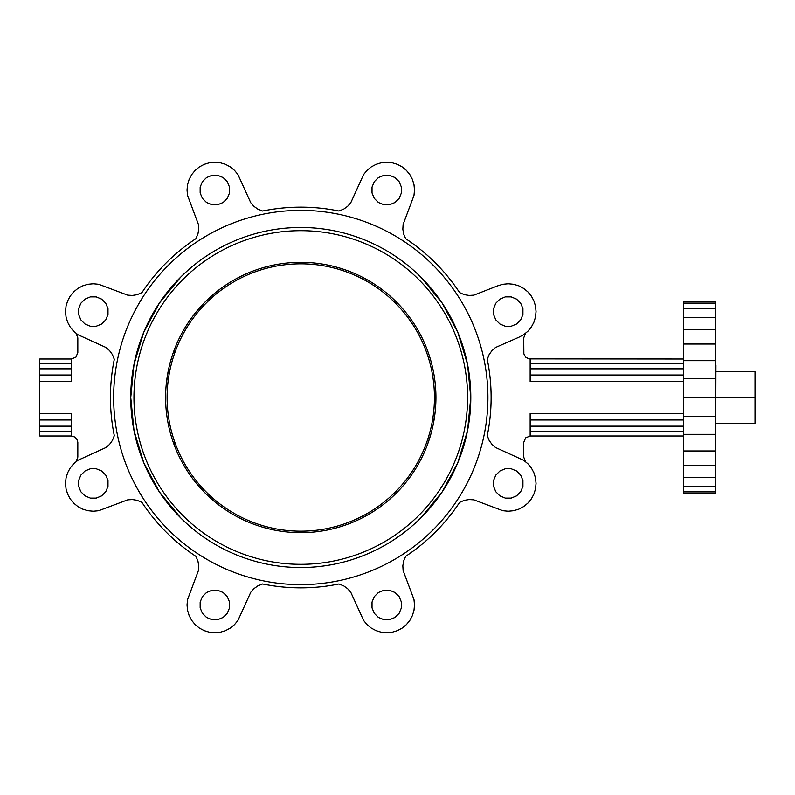 <?xml version="1.0" encoding="UTF-8"?>
<svg xmlns="http://www.w3.org/2000/svg" width="795" height="795" viewBox="0 0 795 795"><rect width="100%" height="100%" fill="white"/><g stroke="black" fill="none" stroke-linecap="round" stroke-linejoin="round"><path stroke-width="1.19" d="M715.689 303.104L715.689 301.255L683.601 301.255L683.601 303.104L715.689 303.104L715.689 493.745L683.601 493.745L683.601 303.104M683.601 308.589L715.689 308.589M683.601 317.483L715.689 317.483M683.601 329.448L715.689 329.448M683.601 344.026L715.689 344.026M683.601 360.672L715.689 360.672M683.601 378.728L715.689 378.728M683.601 397.5L715.729 397.5M683.601 416.272L715.689 416.272M683.601 434.328L715.689 434.328M683.601 450.974L715.689 450.974M683.601 465.552L715.689 465.552M683.601 477.517L715.689 477.517M683.601 486.411L715.689 486.411M683.601 491.896L715.689 491.896M525.584 333.125L523.736 337.855L523.855 353.835L525.614 357.124L528.904 358.883L683.601 359.002M530.156 363.394L530.156 381.55L530.156 359.002L530.156 363.394L683.601 363.394M530.156 368.84L683.601 368.84M530.156 375.011L683.601 375.011M530.156 381.55L683.601 381.55M683.601 413.45L530.156 413.45L530.156 435.998L525.614 437.876L523.736 442.418L523.736 457.145L525.584 461.875M530.156 413.45L530.156 419.989L683.601 419.989M530.156 419.989L530.156 426.16L683.601 426.16M530.156 426.16L530.156 431.606L683.601 431.606M530.156 431.606L530.156 435.998L683.601 435.998M527.91 331.227L523.696 334.685L518.887 337.249L495.494 347.514L491.946 350.665L489.173 354.52L487.255 359.32A190.343 190.343 0 0 1 487.255 435.68L489.173 440.48L491.946 444.335L495.494 447.486L523.696 460.315L527.91 463.773L531.368 467.987L533.932 472.796L535.512 478.014L536.049 483.44L535.512 488.865L533.932 494.073L531.368 498.882L527.91 503.096L523.696 506.554L518.887 509.128L513.669 510.708L508.243 511.235L502.818 510.708L473.81 499.836L469.07 499.558L464.389 500.323L459.629 502.361A190.343 190.343 0 0 1 405.639 556.361L403.602 561.111L402.836 565.792L403.115 570.532L413.986 599.549L414.513 604.965L413.986 610.391L412.396 615.608L409.832 620.418L406.374 624.631L402.161 628.09L397.351 630.654L392.134 632.234L386.718 632.77L381.292 632.234L376.075 630.654L371.265 628.09L367.052 624.631L363.593 620.418L350.764 592.215L347.614 588.668L343.758 585.905L338.958 583.977A190.343 190.343 0 0 1 262.598 583.977L257.799 585.905L253.943 588.668L250.793 592.215L237.953 620.418L234.505 624.631L230.292 628.09L225.482 630.654L220.265 632.234L214.839 632.77L209.413 632.234L204.206 630.654L199.396 628.09L195.182 624.631L191.724 620.418L189.15 615.608L187.57 610.391L187.034 604.965L187.57 599.549L198.442 570.532L198.72 565.792L197.955 561.111L195.918 556.361A190.343 190.343 0 0 1 141.917 502.361L137.167 500.323L132.487 499.558L127.747 499.836L98.729 510.708L93.313 511.235L87.887 510.708L82.67 509.128L77.86 506.554L73.647 503.096L70.189 498.882L67.625 494.073L66.045 488.865L65.508 483.44L66.045 478.014L67.625 472.796L70.189 467.987L73.647 463.773L77.86 460.315L106.063 447.486L109.611 444.335L112.373 440.48L114.301 435.68A190.343 190.343 0 0 1 114.301 359.32L112.373 354.52L109.611 350.665L106.063 347.514L77.86 334.685L73.647 331.227L70.189 327.013L67.625 322.204L66.045 316.986L65.508 311.56L66.045 306.135L67.625 300.927L70.189 296.118L73.647 291.904L77.86 288.446L82.67 285.872L87.887 284.292L93.313 283.765L98.729 284.292L127.747 295.164L132.487 295.442L137.167 294.677L141.917 292.639A190.343 190.343 0 0 1 195.918 238.639L197.955 233.889L198.72 229.208L198.442 224.468L187.57 195.451L187.034 190.035L187.57 184.609L189.15 179.392L191.724 174.582L195.182 170.369L199.396 166.91L204.206 164.346L209.413 162.766L214.839 162.23L220.265 162.766L225.482 164.346L230.292 166.91L234.505 170.369L237.963 174.582L250.793 202.785L253.943 206.332L257.799 209.095L262.598 211.023A190.343 190.343 0 0 1 338.958 211.023L343.758 209.095L347.614 206.332L350.764 202.785L363.593 174.582L367.052 170.369L371.265 166.91L376.075 164.346L381.292 162.766L386.718 162.23L392.134 162.766L397.351 164.346L402.161 166.91L406.374 170.369L409.832 174.582L412.396 179.392L413.986 184.609L414.513 190.035L413.986 195.451L403.115 224.468L402.836 229.208L403.602 233.889L405.639 238.639A190.343 190.343 0 0 1 459.629 292.639L464.389 294.677L469.07 295.442L473.81 295.164L497.61 285.872L502.818 284.292L508.243 283.765L513.669 284.292L518.887 285.872L523.696 288.446L527.91 291.904L531.368 296.118L533.932 300.927L535.512 306.135L536.049 311.56L535.512 316.986L533.932 322.204L531.368 327.013L527.91 331.227M211.917 175.347L206.521 177.583L202.397 181.717L200.161 187.113L200.161 192.956L202.397 198.352L206.521 202.477L211.917 204.713L217.76 204.713L223.156 202.477L227.291 198.352L229.526 192.956L229.526 187.113L227.291 181.717L223.156 177.583L217.76 175.347L211.917 175.347M395.036 177.583L389.639 175.347L383.796 175.347L378.4 177.583L374.266 181.717L372.03 187.113L372.03 192.956L374.266 198.352L378.4 202.477L383.796 204.713L389.639 204.713L395.036 202.477L399.16 198.352L401.396 192.956L401.396 187.113L399.16 181.717L395.036 177.583M520.695 491.757L522.931 486.361L522.931 480.518L520.695 475.122L516.561 470.988L511.165 468.752L505.322 468.752L499.926 470.988L495.802 475.122L493.566 480.518L493.566 486.361L495.802 491.757L499.926 495.881L505.322 498.117L511.165 498.117L516.561 495.881L520.695 491.757M389.639 619.653L395.036 617.417L399.16 613.283L401.396 607.887L401.396 602.044L399.16 596.648L395.036 592.523L389.639 590.288L383.796 590.288L378.4 592.523L374.266 596.648L372.03 602.044L372.03 607.887L374.266 613.283L378.4 617.417L383.796 619.653L389.639 619.653M522.931 308.639L520.695 303.243L516.561 299.119L511.165 296.883L505.322 296.883L499.926 299.119L495.802 303.243L493.566 308.639L493.566 314.482L495.802 319.878L499.926 324.012L505.322 326.248L511.165 326.248L516.561 324.012L520.695 319.878L522.931 314.482L522.931 308.639M78.626 486.361L80.861 491.757L84.995 495.881L90.391 498.117L96.225 498.117L101.631 495.881L105.755 491.757L107.991 486.361L107.991 480.518L105.755 475.122L101.631 470.988L96.225 468.752L90.391 468.752L84.995 470.988L80.861 475.122L78.626 480.518L78.626 486.361M80.861 303.243L78.626 308.639L78.626 314.482L80.861 319.878L84.995 324.012L90.391 326.248L96.225 326.248L101.631 324.012L105.755 319.878L107.991 314.482L107.991 308.639L105.755 303.243L101.631 299.119L96.225 296.883L90.391 296.883L84.995 299.119L80.861 303.243M206.521 617.417L211.917 619.653L217.76 619.653L223.156 617.417L227.291 613.283L229.526 607.887L229.526 602.044L227.291 596.648L223.156 592.523L217.76 590.288L211.917 590.288L206.521 592.523L202.397 596.648L200.161 602.044L200.161 607.887L202.397 613.283L206.521 617.417M487.911 397.5A187.133 187.133 0 0 1 300.778 584.633A187.133 187.133 0 0 1 113.645 397.5A187.133 187.133 0 0 1 300.778 210.367A187.133 187.133 0 0 1 487.911 397.5M75.972 333.125L77.821 337.855L77.821 352.583L75.942 357.124L71.401 359.002L71.401 381.55L39.75 381.55L39.75 435.998L71.401 435.998L74.969 437.081L77.334 439.953L77.821 442.418L77.821 457.145L75.972 461.875M39.75 419.989L71.401 419.989L71.401 413.45L39.75 413.45M71.401 413.45L71.401 435.998M421.002 277.276L442.149 303.044L457.86 332.439L467.54 364.329L470.799 397.5A170.031 170.031 0 0 0 300.778 227.469A170.031 170.031 0 0 0 130.748 397.5A170.031 170.031 0 0 0 300.778 567.531A170.031 170.031 0 0 0 470.799 397.5L467.54 430.671L457.86 462.561L442.149 491.956L421.002 517.724M71.401 359.002L39.75 359.002L39.75 381.55M71.401 375.011L39.75 375.011M180.554 517.724L159.407 491.956L143.696 462.561L134.017 430.671L130.748 397.5L134.017 364.329L143.696 332.439L159.407 303.044L180.554 277.276M71.401 368.84L39.75 368.84M71.401 363.394L39.75 363.394M71.401 431.606L39.75 431.606M71.401 426.16L39.75 426.16M133.958 397.5A166.821 166.821 0 0 1 300.778 230.679A166.821 166.821 0 0 1 467.599 397.5A166.821 166.821 0 0 1 300.778 564.321A166.821 166.821 0 0 1 133.958 397.5M435.938 397.5A135.17 135.17 0 0 0 300.778 262.33A135.17 135.17 0 0 0 165.608 397.5A135.17 135.17 0 0 0 300.778 532.67A135.17 135.17 0 0 0 435.938 397.5L435.451 385.943M429.658 356.756L431.178 361.934M170.359 361.983L172.316 355.454M173.936 350.804L174.89 352.553M166.354 383.369L168.5 369.695M173.936 444.196L174.89 442.447M431.198 433.017L427.621 444.196L426.657 442.447M435.173 411.86L433.096 425.087M427.621 350.804L426.657 352.553M755.031 392.154L755.031 402.846M715.937 371.792L755.031 371.792L755.031 423.208L715.937 423.208M755.031 397.5L715.937 397.5M715.937 365.422L715.729 429.578L715.937 365.422M167.109 397.5A133.669 133.669 0 0 1 300.778 263.831A133.669 133.669 0 0 1 434.448 397.5A133.669 133.669 0 0 1 300.778 531.169A133.669 133.669 0 0 1 167.109 397.5"/></g></svg>
